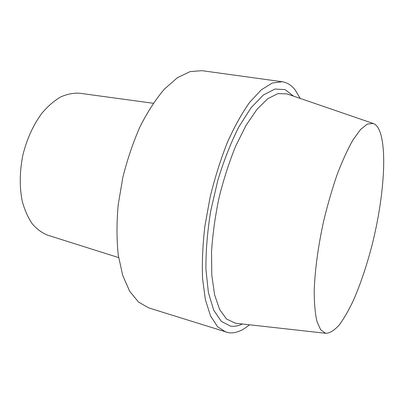 <?xml version="1.0" encoding="UTF-8"?>
<svg xmlns="http://www.w3.org/2000/svg" width="404" height="404" viewBox="0 0 404 404"><rect width="100%" height="100%" fill="white"/><g stroke="black" fill="none" stroke-linecap="round" stroke-linejoin="round"><path stroke-width="0.61" d="M153.252 103.273L79.623 93.233C73.467 92.844 67.125 94.097 60.6 96.985C54.085 100.838 47.869 106.232 41.95 113.176C33.29 124.876 26.932 138.835 22.871 155.065C19.609 171.468 19.392 186.81 22.22 201.086C24.609 209.893 27.921 217.428 32.163 223.69C36.83 229.093 42.031 232.936 47.758 235.214L118.619 257.601M300.233 98.435L295.092 89.845C291.435 85.204 287.123 82.502 282.154 81.739L201.965 70.67L190.193 71.584L177.528 77.634L164.524 88.971C155.873 99.086 147.763 111.544 140.193 126.351C133.153 142.258 127.366 159.302 122.821 177.492L118.195 204.803C116.599 222.826 116.62 239.582 118.251 255.07L122.7 275.346L129.613 291.153L138.471 302.035L148.728 307.893L228.694 332.77C235.365 333.512 242.279 330.851 249.435 324.786M282.154 81.739L272.245 83.052L261.307 89.809L249.788 102.167C241.981 113.11 234.507 126.533 227.366 142.44C220.619 159.494 214.877 177.709 210.141 197.091L204.899 226.073C202.692 245.117 201.919 262.716 202.586 278.876L205.424 299.854L210.56 315.948L217.559 326.73L225.952 332.154M325.568 333.25L326.053 333.33C330.149 333.002 334.552 330.194 339.274 324.907C344.056 318.413 348.809 310.156 353.535 300.147C360.585 283.891 366.771 265.479 372.099 244.915C384.027 197.546 387.86 145.672 378.361 128.265C376.902 125.735 375.164 124.129 373.155 123.447L367.342 124.058L360.525 129.527L352.965 139.951C347.667 149.293 342.41 160.792 337.183 174.457C332.118 189.117 327.583 204.762 323.579 221.382C318.099 246.465 314.847 270.862 314.201 290.956C314.226 303.429 315.145 313.61 316.953 321.503L320.67 329.79L325.568 333.25M293.521 96.132L285.052 89.602L274.927 89.042L263.438 94.955L251.172 107.621L238.89 126.775C230.952 142.521 223.922 160.368 217.812 180.315L210.686 211.08C207.378 231.83 205.787 251.232 205.924 269.276L208.403 292.607L213.716 310.191L221.301 321.387L230.512 326.114C234.33 326.695 238.289 325.988 242.385 323.998M373.155 123.447L286.896 93.859L277.881 93.622L267.751 98.728L256.939 109.383L246.011 125.432L235.608 146.283C229.129 162.257 223.599 179.427 219.024 197.793C215.165 216.352 212.671 234.31 211.539 251.667L211.797 275.281L214.61 294.864L219.65 309.58L226.487 319.003L235.421 323.22L326.053 333.33"/></g></svg>
